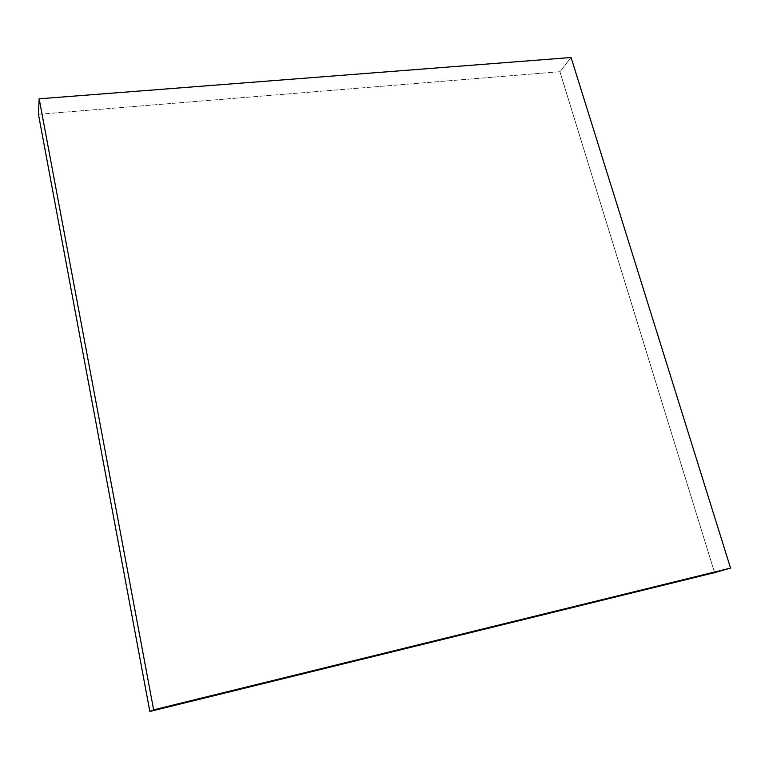 <?xml version="1.0" encoding="UTF-8"?>
<svg xmlns="http://www.w3.org/2000/svg" width="769" height="769" viewBox="0 0 769 769"><rect width="100%" height="100%" fill="white"/><g stroke="black" fill="none" stroke-linecap="round" stroke-linejoin="round"><path stroke-width="0.58" stroke-dasharray="3.85 2.88" d="M38.45 114.321L559.909 71.719L571.069 57.512L559.909 71.719L714.564 572.645L559.909 71.719L38.45 114.321"/><path stroke-width="1.15" d="M39.161 98.807L38.45 114.321L39.161 98.807L153.637 709.816L730.55 568.089L571.069 57.512L39.161 98.807L571.069 57.512L730.55 568.089L714.564 572.645L730.55 568.089L153.637 709.816L149.84 711.488L153.637 709.816L39.161 98.807M714.564 572.645L149.84 711.488L38.45 114.321L149.84 711.488L714.564 572.645"/></g></svg>

